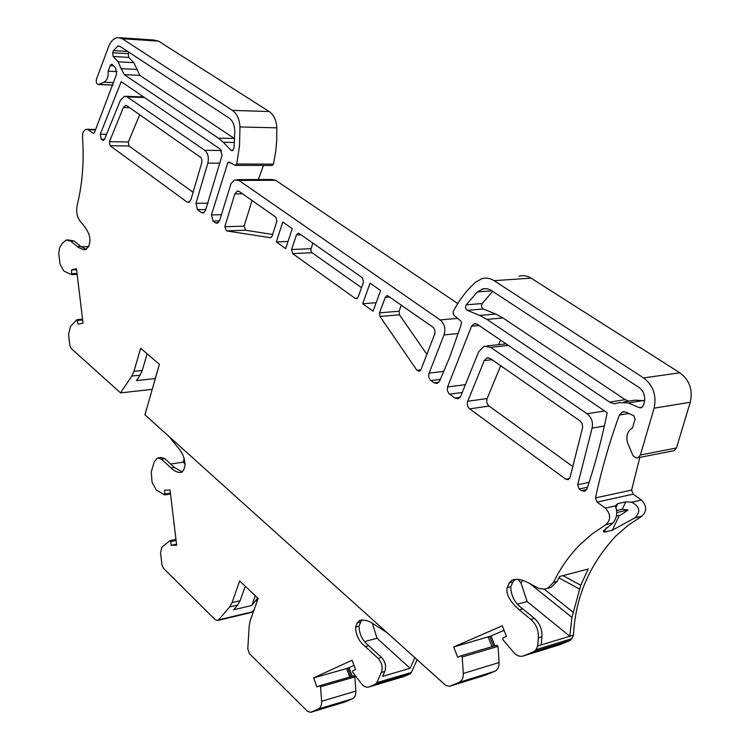 <?xml version="1.0" encoding="UTF-8"?>
<svg xmlns="http://www.w3.org/2000/svg" width="750" height="750" viewBox="0 0 750 750"><rect width="100%" height="100%" fill="white"/><g stroke="black" fill="none" stroke-linecap="round" stroke-linejoin="round"><path stroke-width="1.12" d="M152.241 389.344L120.544 392.887L131.831 376.022L140.128 375.159L136.472 380.578L155.203 378.581L158.353 368.016M147.141 353.812L142.256 370.472L133.95 371.316L140.644 348.253L159.412 364.322L144.938 414.834L445.669 685.369L449.494 686.325L459.169 682.341C462.056 680.784 463.434 677.831 463.294 673.481L462.206 656.981L460.959 655.828L457.688 657.234L453.684 646.987L491.025 636.009L494.925 645.816M140.128 375.159L142.256 370.472M93.947 133.05L92.728 133.031L88.294 129.778L86.203 129.244C83.662 130.162 82.425 132.834 82.5 137.25C84.206 161.194 82.453 183.806 77.231 205.078C75.966 211.453 76.922 216.806 80.1 221.156L83.737 225.469C88.537 231.675 90.562 237.272 89.822 242.25L88.706 246.497L85.631 249.609L83.494 249.666L78.516 247.519L70.678 241.153L74.128 241.031L67.978 239.878M547.987 588.234L551.156 587.381L557.109 581.391L559.566 576.525L588.244 568.997L580.753 585.244L563.006 575.625M557.109 581.391L553.547 582.337C560.269 568.256 569.1 555.684 580.022 544.612L592.312 533.784L605.869 524.672C611.091 519.647 610.903 514.144 605.325 508.144L597.038 502.087L595.491 497.906C601.472 469.969 609.431 442.35 619.359 415.059L629.006 413.475M529.781 583.556L571.931 617.4L569.784 636.262L573.534 635.128C575.231 597.544 589.406 564.431 616.069 535.781L628.35 525.15L641.887 516.178L634.988 517.8C640.903 511.716 639.825 506.522 631.753 502.2L641.391 500.034C646.931 505.866 647.1 511.247 641.887 516.178M571.931 617.4L580.753 585.244M238.228 191.072L237.347 191.081L239.184 191.494L275.916 217.209L276.9 221.241L272.109 236.119L270.628 237.759L226.397 230.869L245.663 230.259L272.644 234.459M245.663 230.259L244.088 226.134L252.075 200.522M312.037 252.722L310.959 250.988L311.044 248.691L291.619 249.534L292.622 253.603L312.037 252.722L361.5 287.672M311.044 248.691L312.919 243.122M426.872 354.337L399.478 314.822L399.056 311.231L401.353 305.053M486.947 319.397L610.622 402.759L614.85 403.8L619.462 402.609L628.237 402.928L639.319 407.681L641.419 407.747L643.322 405.581L644.212 402.497C645.572 396.197 643.837 391.172 638.991 387.431L490.266 289.8L486.984 288.712L483.619 288.694L477.338 291.909L466.191 304.838C465.056 307.191 465.469 309.037 467.409 310.369L479.653 315.45L486.947 319.397L502.913 317.934L495.619 314.034L483.384 309.009C481.434 307.688 481.031 305.869 482.175 303.534L492.712 291.309M644.597 400.734L635.194 400.153L623.859 401.925M502.913 317.934L625.247 399.675L628.753 401.156M234.713 138.75L139.894 75.394L133.781 62.663L128.737 57.403L113.138 56.503L112.678 52.725L113.484 50.578L127.678 51.441M128.841 52.2L128.278 53.653L128.737 57.403M193.125 192.291L129 145.969L128.316 141.984L109.397 141.703L123.431 107.475L129.6 107.672M139.725 114.713L128.316 141.984M572.794 466.528L489.084 406.069C486.844 404.081 486.197 401.569 487.144 398.541L500.691 365.709M616.866 515.953L619.35 515.372L612.272 530.25L604.219 532.181L603.291 530.953L613.05 522.975C617.184 517.219 617.934 511.528 615.3 505.903L617.737 503.644L625.791 501.844L631.753 502.2M619.35 515.372C620.934 514.969 623.831 513.178 628.031 509.991L622.247 509.297L616.294 510.656M612.272 530.25L634.988 517.8M95.812 129.478L87.178 129.262M113.55 65.822L110.156 65.644L111.45 64.266L112.453 64.669L115.706 68.109L116.588 74.1L94.631 132.169L93.525 133.228L92.728 133.031M110.156 65.644L108.15 71.147L116.925 71.588M108.15 71.147C108.516 76.659 107.138 80.344 104.016 82.219L98.466 84.506C96.487 84.066 95.841 82.228 96.525 79.003L108.591 46.706C110.541 41.531 113.484 38.484 117.412 37.566L122.278 38.719L232.387 110.362C236.944 113.653 239.475 119.184 239.972 126.956L276.816 127.828L276.684 140.981L275.719 151.425L273.459 164.138L272.016 165.478M619.359 415.059L622.322 411.928L625.734 412.059L633.853 415.8L635.091 419.203L632.559 427.791C627.178 431.325 625.631 436.613 627.909 443.672L633.075 455.841L636.244 457.95L638.025 457.725L640.388 454.988L676.453 447.994L690.225 402.272C693 389.897 689.541 380.072 679.847 372.797L531.075 278.147C527.175 275.738 523.125 275.091 518.934 276.197M237.347 191.081L234.863 193.884L242.466 193.791M226.397 230.869L224.822 226.706L234.863 193.884M288.028 241.491L276.319 241.941L285.684 248.644L292.238 228.647L282.778 222.019L276.319 241.941M291.619 249.534L296.419 234.956L301.022 234.797M357.45 298.172L355.125 298.341L292.622 253.603M355.125 298.341L356.634 298.65L358.172 297.028L363.497 282.075L362.428 277.8L299.25 233.55L297.966 233.278L296.419 234.956M362.672 303.75L370.069 283.144L380.597 290.522L373.087 311.203L362.672 303.75L376.172 302.719M387.516 295.631L432.666 326.981C434.831 328.875 435.459 331.359 434.559 334.434L420.9 369.816L419.4 371.353L416.916 370.294L379.988 316.462L379.566 312.834L385.228 297.338L389.841 297M386.812 295.688L385.228 297.338M113.484 50.578L117.881 46.031L120.338 46.612L229.153 118.116C232.678 120.712 234.572 125.034 234.816 131.091L233.991 148.2L232.284 150.712L230.953 150.234L223.284 142.294L234.506 142.463M136.744 69.441L121.134 68.634L118.163 61.809L113.138 56.503M121.134 68.634L124.275 74.634L139.894 75.394M109.397 141.703L110.081 145.725L186.947 201.975L188.653 202.378L190.959 199.688L201.797 162.591L201.862 159.919L201 157.613L126.844 105.75L125.494 105.422L123.431 107.475M565.847 479.259L469.688 408.881C467.447 406.875 466.791 404.334 467.738 401.269L484.266 360.6L486.956 357.9L490.256 358.463L580.022 420.881L582.112 423.459L582.638 427.472L569.991 477.628L568.331 479.653L565.847 479.259L569.634 478.5M641.391 500.034L633.15 494.156L631.622 490.078L639.834 457.378M672.825 450.928L674.1 450.675L676.453 447.994M679.847 372.797L643.584 377.925C653.269 385.444 656.775 395.522 654.103 408.169L640.388 454.988M643.584 377.925L494.1 280.659C490.181 278.184 486.131 277.519 481.941 278.644L475.716 282.122C466.556 290.325 459 300.234 453.056 311.85L453.6 314.991L460.978 321.141L461.512 323.203L460.153 327.562L449.728 357.159L439.603 381.141L437.231 383.438L434.109 382.856L430.997 380.569C428.85 378.637 428.222 376.163 429.113 373.144L443.934 371.353M458.231 333.516L444 334.922L429.113 373.144M444 334.922C445.819 328.716 444.544 323.719 440.166 319.931L238.969 180.45L275.625 180.272L457.744 303.572M239.972 126.956L239.512 145.725L236.756 163.997L235.078 165.272L228.966 162.028L227.803 162.703L211.444 214.922L213.056 221.081L215.438 222.825L217.284 223.256L219.628 220.575L231.056 183.488L234.441 179.944L238.969 180.45M237.122 179.644L271.997 179.484L275.625 180.272M258.328 179.55L263.456 165.45M120.197 37.753L153.666 40.003L158.569 41.138L269.25 111.562C273.825 114.787 276.347 120.216 276.816 127.828M221.503 150.497L204.731 150.319L127.191 96.891L124.519 96.244L120.375 100.369L104.522 139.256L103.369 140.419L101.278 139.284L100.284 134.194L121.191 81.656L220.397 149.241L222.037 155.438L205.463 210.6L203.222 213.009L201.45 212.587L197.484 209.691L195.966 203.334L207.816 163.125L220.041 163.172M604.369 426.028L592.106 428.109L577.678 484.716L579.159 489L581.447 490.678L584.878 491.213L586.978 488.85C595.106 464.616 601.838 439.247 607.172 412.734L477.328 324.272L474.188 323.738L471.534 326.241L447.562 386.981L465.413 384.656M592.106 428.109C593.222 422.128 591.544 417.347 587.062 413.756L490.678 347.344L484.153 346.228L478.706 351.684L460.763 396.188L458.269 398.738L454.997 398.137L448.819 393.478L447.366 390.422L447.562 386.981M498.562 344.672L500.531 340.078M349.781 677.044L346.613 668.55L349.097 667.641L352.331 676.312M351.019 676.688L347.794 668.016M372.375 623.316L377.016 638.241L410.1 668.297L382.594 676.369L384.797 671.409C386.475 666.3 385.369 661.622 381.488 657.375L368.803 645.741L365.381 646.678L378.066 658.341C381.947 662.597 383.053 667.284 381.384 672.403L376.819 682.669L375.366 684.216L369.347 686.831L403.847 676.584L409.894 673.978L411.347 672.45L417.159 659.719M377.016 638.241L364.828 641.531M410.1 668.297L414.928 657.703M362.334 619.959L360.694 621.919L359.006 626.147C359.25 634.256 362.522 640.791 368.803 645.741M257.691 598.05L251.813 605.484L255.291 595.772M359.006 626.147L355.575 627.038L357.272 622.8L359.634 620.466C364.05 619.5 368.541 620.606 373.106 623.766L387.047 632.625M355.575 627.038C355.828 635.166 359.1 641.709 365.381 646.678M346.613 668.55L313.622 677.888L352.087 660.206L355.556 669.497L352.809 670.734L352.725 672.291L361.5 683.747C363.994 686.775 366.609 687.806 369.347 686.831M354.028 665.4L349.097 667.641M313.622 677.888L316.941 686.944L319.537 685.763L320.55 686.794L354.853 676.884L353.841 675.872L319.659 685.734L353.85 675.872M318.234 709.05L352.462 698.747L318.234 709.05C320.634 707.784 321.75 705.197 321.591 701.278L320.55 686.794M352.462 698.747C354.872 697.481 355.997 694.931 355.856 691.087L354.853 676.884M318.197 709.069L310.697 712.331L307.622 711.431L249.553 653.784L247.791 648.844L249.197 625.922L250.303 620.316L258.15 598.491L239.672 580.903L232.059 602.606L229.678 606.891L237.722 605.025L240.113 600.75L232.059 602.606M352.425 698.756L344.869 702.019L310.697 712.331M169.359 436.809L178.463 448.238C182.812 452.972 184.987 458.916 184.969 466.05L183.694 470.072L181.463 472.397C177.863 472.772 174.412 471.319 171.122 468.028L161.456 459.141L157.434 457.959L154.209 461.906L151.275 471.872L152.062 482.269L156.178 489.919L164.709 494.916L164.606 490.228L170.034 489.956L176.644 545.25L171.188 545.297L170.738 541.491L169.987 540.656L161.897 547.181L160.547 552.516L161.953 564.881L163.509 568.378L215.241 619.725L217.734 620.484L218.55 619.884L229.678 606.891M161.456 459.141L164.812 458.644L174.488 467.512L171.122 468.028M182.287 471.984L174.488 467.512M492.019 646.678L488.184 637.041M493.566 646.219L489.656 636.394M185.25 464.072L183.15 462.159L184.228 458.578M183.15 462.159L170.7 464.044M164.812 458.644L160.791 457.462L158.484 457.809M88.697 246.544L81.206 246.825M518.241 579.441L521.119 583.266L522.441 580.341M521.119 583.266L527.147 601.556L517.791 604.106M527.147 601.556L569.784 636.262L541.247 644.916L541.884 636.778C542.288 629.381 539.794 623.25 534.384 618.384L522.816 608.897L519.253 609.881L530.822 619.397C536.231 624.281 538.734 630.422 538.331 637.837L537.694 645.994L541.247 644.916M515.363 579.347L512.962 581.812L510.759 586.716L507.188 587.653L509.391 582.731L512.241 580.041C516.562 578.466 522.281 579.572 529.397 583.341L538.444 588.272L543.891 589.237L547.594 588.337L553.547 582.337M510.759 586.716C510.947 596.006 514.959 603.403 522.816 608.897M507.188 587.653C505.678 593.878 509.7 601.294 519.253 609.881M571.828 638.691L535.988 649.622L534.188 651.497L523.612 655.847L559.444 644.859L570.028 640.538L571.828 638.691L573.534 635.128M453.684 646.987L502.247 625.772L506.475 636.328L502.978 637.819L502.866 639.6L513.741 652.5C516.844 655.922 520.134 657.038 523.612 655.847M504.075 630.347L491.025 636.009M449.494 686.325L485.241 675.197L494.944 671.222C497.831 669.675 499.219 666.778 499.088 662.531L498.056 646.378L496.809 645.262L461.091 655.791M120.544 392.887L71.297 348.581L69.844 345.338L68.541 334.547L70.528 326.306L76.997 319.613L78.056 324.103L83.016 323.147L76.472 268.753L71.531 269.944L76.584 269.7M70.678 241.153L66.366 239.934L62.278 243.356L59.663 247.622L58.734 253.238L60.038 264.066L63.863 271.05L71.597 274.659L71.531 269.944M74.128 241.031L80.709 246.431L77.25 246.562M86.297 249.403L80.709 246.431M535.988 649.622L537.694 645.994M234.253 138.441L218.409 138.159L223.284 142.294M218.409 138.159L124.275 74.634M204.731 150.319C208.022 153.234 209.044 157.5 207.816 163.125M251.166 612.525L253.978 610.106M237.722 605.025L233.663 609.741L251.813 605.484M171.188 545.297L176.531 544.266M133.95 371.316L131.831 376.022M628.031 509.991L616.678 512.597M245.25 586.209L240.113 600.75M615.647 508.059L617.737 503.644M604.219 532.181L606.347 527.691M625.791 501.844L622.247 509.297M88.294 129.778L95.616 129.928M104.016 82.219L113.794 82.65M605.325 508.144L615.3 505.903M613.05 522.975L605.869 524.672M270.619 237.759L270.084 237.778M244.088 226.134L224.822 226.706M399.056 311.231L379.566 312.834M379.988 316.462L399.478 314.822M420.891 369.825L416.916 370.294M491.972 290.822L477.338 291.909M466.191 304.838L482.175 303.534M483.384 309.009L467.409 310.369M495.619 314.034L479.653 315.45M609.506 402.103L625.247 399.675M628.237 402.928L643.95 400.463M642.328 407.194L639.319 407.681M233.1 150.253L230.953 150.234M112.678 52.725L128.278 53.653M118.163 61.809L133.781 62.663M110.081 145.725L129 145.969M469.688 408.881L489.084 406.069M492.028 359.691L484.266 360.6M487.144 398.541L467.738 401.269M633.15 494.156L597.038 502.087M631.622 490.078L595.491 497.906M654.103 408.169L690.225 402.272M531.075 278.147L494.1 280.659M438.928 382.238L434.109 382.856M440.4 379.397L430.997 380.569M440.166 319.931L457.659 318.375M218.278 222.75L215.438 222.825M219.516 220.912L213.056 221.081M211.444 214.922L221.419 214.688M227.803 162.703L230.259 162.713M236.756 163.997L273.459 164.138M158.569 41.138L122.278 38.719M98.784 84.413L112.987 85.022M106.537 134.306L100.284 134.194M204.188 212.531L201.45 212.587M205.847 209.522L197.484 209.691M208.041 203.138L195.966 203.334M127.191 96.891L144.506 97.538M103.809 140.231L102.553 140.213M101.278 139.284L104.494 139.331M589.116 482.362L577.678 484.716M587.503 487.266L579.159 489M587.062 413.756L604.566 410.953M508.35 345.413L490.678 347.344M460.041 397.444L454.997 398.137M462.262 392.475L449.587 394.181M471.534 326.241L479.147 325.509M581.447 490.678L586.659 489.581M255.909 600.797L257.447 600.441M360.694 621.919L357.272 622.8M381.488 657.375L378.066 658.341M381.384 672.403L384.797 671.409M411.347 672.45L376.819 682.669M375.347 684.225L409.866 673.987L375.366 684.216M321.591 701.278L355.856 691.087M165.056 494.044L170.419 493.153M512.962 581.812L509.391 582.731M534.384 618.384L530.822 619.397M538.331 637.837L541.884 636.778M534.038 651.562L569.878 640.594M462.206 656.981L498.056 646.378M463.294 673.481L499.088 662.531M494.691 671.334L458.925 682.444M82.641 319.988L77.606 320.363M71.981 273.694L77.034 273.441M71.597 274.659L77.147 274.378L71.691 274.613M544.303 589.2L573.469 612.525M579.862 589.247L558.891 577.819M189.581 201.928L186.947 201.975M269.25 111.562L232.387 110.362M252.478 611.812L218.55 619.884M176.072 540.469L170.738 541.491M622.322 411.928L624 411.656M298.566 233.259L297.966 233.278M482.297 288.994L486.694 288.675M117.881 46.031L119.269 46.125M126.178 105.45L125.494 105.422M488.316 357.741L486.956 357.9M674.1 450.675L638.025 457.725M235.678 165.356L272.372 165.478M112.95 85.125L98.466 84.506M143.672 96.966L125.897 96.3M486.909 345.938L506.081 343.866M475.575 323.606L474.188 323.738M361.322 620.025L359.672 620.456M164.709 494.916L170.512 493.95M514.725 579.403L512.241 580.041M534.188 651.497L570.028 640.538M459.169 682.341L494.944 671.222M82.547 319.209L77.1 319.613M551.156 587.381L547.594 588.337M251.653 612.403L217.734 620.484M175.959 539.513L170.081 540.637"/></g></svg>
